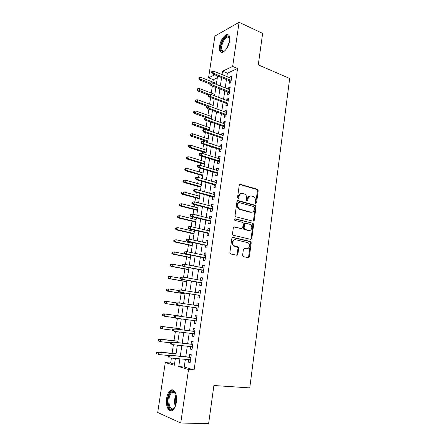 <?xml version="1.0" encoding="UTF-8"?>
<svg xmlns="http://www.w3.org/2000/svg" width="446" height="446" viewBox="0 0 446 446"><rect width="100%" height="100%" fill="white"/><g stroke="black" fill="none" stroke-linecap="round" stroke-linejoin="round"><path stroke-width="0.67" d="M255.803 203.493L256.561 202.869L258.189 190.71L257.414 189.299L240.377 184.326L239.251 185.207L237.528 197.606L238.092 198.615L238.889 197.979L239.112 196.374C239.614 194.161 240.812 193.207 242.713 193.514L244.754 194.166C246.203 195.108 246.85 196.547 246.699 198.487L246.482 200.081L246.894 201.018L247.313 198.961L248.032 198.855C248.522 196.664 249.699 195.716 251.555 196.011L253.54 196.647C254.973 197.572 255.614 199 255.469 200.929L255.257 202.506L255.803 203.493M255.636 203.415L257.465 190.827L256.846 189.483L239.669 184.454L240.377 184.326M237.958 198.559L238.404 196.48L239.112 196.374M246.894 201.018L247.814 200.449L248.032 198.855M166.609 398.378C167.283 394.37 168.605 391.683 170.567 390.322C174.107 387.847 177.575 394.799 176.343 402.298C175.668 406.306 174.364 408.999 172.424 410.376C168.739 412.951 165.355 405.709 166.609 398.378M219.51 46.178C220.798 40.207 223.173 36.366 226.646 34.654C229.127 34.27 230.142 36.288 229.69 40.714C228.391 46.713 226.027 50.565 222.599 52.266C220.056 52.667 219.031 50.638 219.51 46.178M242.596 255.263L243.405 256.656L248.255 257.688L249.37 256.712L251.226 242.814L250.713 241.542L233.013 237.395L231.859 238.365L229.885 252.547L230.716 253.964L236.737 255.24L237.88 254.253L238.705 248.221L238.209 246.95L234.066 245.774C231.474 244.157 232.99 238.939 235.806 239.764L248.048 242.73C250.624 244.257 249.219 249.492 246.432 248.712L244.536 248.288L243.41 249.258L242.596 255.263M217.314 77.821L213.305 79.667L208.566 77.788L214.905 36.065L239.084 22.3L262.633 33.394L258.273 64.871L289.671 78.468L249.76 387.903L213.896 385.511L208.611 423.7L180.736 422.992L157.7 412.5L165.288 362.553L174.347 365.268L175.367 358.422M239.084 22.3L232.656 66.443L222.537 71.209L222.036 74.571M185.358 359.342L184.226 367.047L194.105 369.974L237.562 68.5L232.656 66.443M194.105 369.974L188.524 369.522L180.736 422.992M253.138 221.233L254.231 220.313L256.054 206.688L255.469 205.366L238.119 200.594L236.988 201.503L235.053 215.401L235.611 216.723L253.138 221.233M253.651 224.661L251.812 238.42L250.708 239.368L233.002 235.17L232.483 233.882L233.319 227.861L234.468 226.908L241.581 228.636L242.708 227.694L243.248 223.753L242.446 222.337L234.869 220.408C234.273 219.56 234.412 219.036 235.287 218.83L253.105 223.362L253.651 224.661L252.927 224.723L251.092 238.459L251.812 238.42M229.539 80.787L229.166 83.335L230.855 82.605L231.842 75.848L230.147 76.606L229.974 77.794M227.895 92.054L227.521 94.608L229.211 93.922L230.203 87.121L228.508 87.834L228.33 89.089M226.239 103.394L225.866 105.953L227.555 105.312L228.547 98.466L226.863 99.135L226.668 100.461M224.578 114.806L224.199 117.37L225.888 116.774L226.891 109.889L225.202 110.513L225.001 111.901M222.9 126.29L222.526 128.861L224.21 128.314L225.219 121.379L223.53 121.959L223.318 123.419M221.21 137.847L220.837 140.429L222.521 139.921L223.535 132.947L221.852 133.477L221.629 135.01M219.516 149.482L219.137 152.069L220.82 151.612L221.84 144.588L220.157 145.073L219.923 146.678M217.81 161.19L217.431 163.782L219.109 163.375L220.134 156.306L218.456 156.747L218.211 158.425M216.087 172.976L215.708 175.573L217.386 175.217L218.423 168.103L216.745 168.493L216.488 170.244M214.359 184.839L213.974 187.448L215.652 187.136L216.695 179.978L215.017 180.312L214.749 182.141M212.614 196.781L212.235 199.395L213.907 199.133L214.955 191.925L213.283 192.215L213.004 194.116M210.863 208.8L210.479 211.421L212.151 211.209L213.205 203.956L211.532 204.196L211.242 206.169M209.096 220.898L208.711 223.524L210.384 223.368L211.443 216.065L209.776 216.249L209.475 218.306M207.318 233.08L206.933 235.711L208.6 235.605L209.67 228.252L208.003 228.391L207.691 230.521M205.528 245.339L205.143 247.976L206.81 247.926L207.886 240.522L206.219 240.606L205.896 242.819M203.727 257.676L203.343 260.325L205.004 260.33L206.091 252.876L204.424 252.904L204.09 255.201M201.915 270.103L201.531 272.757L203.192 272.813L204.279 265.314L202.618 265.286L202.272 267.661M200.092 282.608L199.702 285.273L201.363 285.384L202.462 277.83L200.8 277.752L200.444 280.211M198.253 295.202L197.862 297.872L199.518 298.04L200.628 290.435L198.972 290.301L198.598 292.844M196.402 307.879L196.011 310.555L197.667 310.778L198.782 303.124L197.126 302.934L196.742 305.56M194.54 320.674L194.149 323.322L195.8 323.606L196.92 315.902L195.27 315.651L194.88 318.338M192.655 333.586L192.276 336.184L193.921 336.524L195.053 328.763L193.402 328.457L193.006 331.172M190.76 346.581L190.386 349.123L192.031 349.525L193.168 341.714L191.524 341.346L191.122 344.095M237.562 68.5L227.376 73.189L226.886 76.539M226.44 79.544L225.219 87.873M224.784 90.845L223.546 99.274M223.111 102.218L221.857 110.753M221.433 113.663L220.162 122.31M219.739 125.187L218.456 133.934M218.038 136.783L216.739 145.641M216.321 148.451L215.005 157.421M214.598 160.198L213.266 169.279M212.865 172.022L211.515 181.215M211.114 183.925L209.748 193.23M209.358 195.9L207.975 205.322M207.585 207.959L206.186 217.497M205.801 220.101L204.385 229.757M204.012 232.316L202.573 242.094M202.205 244.62L200.75 254.515M200.382 257.002L198.916 267.02M198.554 269.468L197.065 279.609M196.714 282.017L195.203 292.286M194.857 294.655L193.33 305.047M192.99 307.372L191.445 317.87M191.1 320.217L189.556 330.748M189.199 333.168L187.655 343.715M187.287 346.213L185.737 356.772M188.848 359.666L188.485 362.158L190.124 362.62L191.273 354.754L189.628 354.33L189.221 357.107M213.305 79.667L212.943 82.097M212.352 86.011L211.287 93.091M210.618 97.523L209.62 104.152M208.873 109.108L207.942 115.28M207.117 120.771L206.258 126.48M205.846 129.234L205.784 129.63M205.35 132.512L204.563 137.753M204.151 140.479L204 141.482M203.571 144.331L202.852 149.098M202.451 151.791L202.205 153.413M201.782 156.223L201.135 160.51M200.733 163.169L200.393 165.421M199.975 168.198L199.407 171.994M199.011 174.626L198.576 177.508M198.163 180.251L197.667 183.557M197.277 186.155L196.742 189.678M196.335 192.388L195.917 195.192M195.526 197.756L194.902 201.932M194.495 204.602L194.149 206.899M193.77 209.43L193.04 214.27M192.644 216.901L192.377 218.685M192.003 221.183L191.172 226.685M190.782 229.283L190.593 230.543M190.219 233.007L189.288 239.19M188.903 241.749L188.797 242.479M188.429 244.91L187.398 251.778M186.623 256.89L185.486 264.45M184.811 268.949L183.568 277.211M182.983 281.08L181.633 290.062M181.143 293.295L179.682 302.996M179.292 305.594L177.764 315.735M177.369 318.377L175.891 328.178M175.389 331.512L174.007 340.705M173.399 344.736L172.111 353.316M171.398 358.06L170.651 363.022L174.509 364.165M170.651 363.022L165.288 362.553M214.788 74.856L208.566 77.788M175.757 355.824L177.352 345.159M177.725 342.639L179.32 331.986M179.688 329.538L181.277 318.901M181.628 316.532L183.217 305.934M183.568 303.581L185.135 293.083M185.491 290.692L187.041 280.328M187.404 277.891L188.937 267.65M189.305 265.18L190.821 255.067M191.195 252.553L192.689 242.563M193.068 240.015L194.545 230.147M194.93 227.56L196.391 217.81M196.781 215.184L198.219 205.556M198.615 202.897L200.037 193.386M200.444 190.687L201.848 181.299M202.255 178.562L203.644 169.285M204.056 166.52L205.428 157.354M205.846 154.55L207.195 145.502M207.624 142.664L208.957 133.728M209.386 130.856L210.707 122.026M211.142 119.121L212.447 110.407M196.162 99.865L195.543 100.127L195.37 101.248L195.984 100.986L196.162 99.865L197.779 99.787L197.466 101.811L212.887 107.453L214.169 98.856M214.615 95.89L215.886 87.383M216.332 84.383L217.592 75.987M179.883 358.84L178.734 366.584L188.524 369.522M221.59 77.593L220.352 85.961M219.906 88.949L218.651 97.418M218.211 100.378L216.94 108.952M216.505 111.879L215.217 120.565M214.788 123.453L213.483 132.25M213.06 135.105L211.744 144.008M211.32 146.834L209.988 155.849M209.57 158.642L208.221 167.763M207.808 170.523L206.442 179.76M206.035 182.481L204.647 191.836M204.251 194.523L202.846 203.995M202.456 206.643L201.029 216.232M200.644 218.847L199.206 228.553M198.821 231.128L197.366 240.951M196.987 243.494L195.515 253.44M195.142 255.943L193.648 266.011M193.285 268.475L191.774 278.666M191.412 281.091L189.885 291.411M189.528 293.791L187.978 304.244M187.632 306.586L186.071 317.134M185.72 319.498L184.148 330.085M183.785 332.521L182.213 343.125M181.84 345.633L180.268 356.254M227.376 73.189L222.537 71.209M184.226 367.047L178.734 366.584M230.147 76.606L231.641 77.214M228.508 87.834L230.008 88.425M226.863 99.135L228.369 99.709M225.202 110.513L226.719 111.071M223.53 121.959L225.052 122.499M221.852 133.477L223.379 134.001M220.157 145.073L221.695 145.58M218.456 156.747L220.001 157.232M216.745 168.493L218.295 168.962M215.017 180.312L216.578 180.764M213.283 192.215L214.849 192.644M211.532 204.196L213.11 204.608M209.776 216.249L211.359 216.645M208.003 228.391L209.598 228.765M206.219 240.606L207.825 240.963M204.424 252.904L206.035 253.239M202.618 265.286L204.24 265.604M200.8 277.752L202.428 278.048M198.972 290.301L200.605 290.575M197.126 302.934L198.771 303.185M194.149 323.322L195.811 323.54M192.276 336.184L193.943 336.379M190.386 349.123L192.064 349.302M188.485 362.158L190.169 362.308M250.15 196.017C248.617 196.145 247.675 197.126 247.313 198.961M241.253 193.525C239.714 193.67 238.761 194.651 238.404 196.48M253.021 221.199L253.512 220.38L255.329 206.777L254.744 205.455L237.45 200.706M254.577 207.602L254.025 206.615L238.961 202.529L238.17 203.164L237.93 204.865C237.774 206.749 238.387 208.17 239.775 209.129L250.842 212.173C252.704 212.43 253.869 211.46 254.348 209.274L254.577 207.602M238.521 202.59L237.462 203.259L238.17 203.164M251.393 212.257L250.122 212.251L239.067 209.219C237.685 208.26 237.066 206.838 237.227 204.959L237.462 203.259M250.54 239.329L251.092 238.459M233.871 226.992L241.37 228.653M234.769 218.947L252.865 223.262M248.851 230.404C251.678 231.257 253.016 225.893 250.351 224.433L245.713 223.156L244.592 224.087L244.057 228.023L244.592 229.322L249.13 230.454M245.194 223.201L243.878 224.148L244.592 224.087M248.132 230.454L243.878 229.372L243.343 228.079L243.878 224.148M252.927 224.723L252.146 223.323M246.588 248.74L244.012 248.35M234.858 239.758C231.758 240.762 231.262 242.775 233.364 245.796L234.925 246.153M236.525 255.196L237.166 254.265L237.991 248.244L237.495 246.972L234.217 246.175M248.021 257.637L248.645 256.718L250.501 242.841L249.994 241.576L232.444 237.467M199.607 77.537L198.994 77.833L198.821 78.942L199.44 78.647L199.607 77.537L201.213 77.481L200.906 79.477L199.791 80.007L209.865 83.937M199.44 78.647L210.138 83.09M201.213 77.481L216.466 83.486M199.791 80.007L198.821 78.942M212.201 72.52L212.374 71.377L211.716 71.694L211.543 72.837L212.201 72.52L213.712 73.384L214.024 71.327L231.468 78.401M231.173 80.425L213.712 73.384L212.525 73.947L231.034 81.389M211.543 72.837L212.525 73.947M214.024 71.327L212.374 71.377M225.029 50.638C221.93 52.483 220.564 50.989 220.943 46.15C221.701 39.923 227.51 33.517 229.316 37.079L229.841 38.841M229.79 38.473L229.495 37.793L227.449 36.968C224.672 38.334 222.766 41.406 221.734 46.189C221.355 49.757 222.18 51.379 224.215 51.061L224.739 50.85M228.647 35.022L227.393 35.056C223.942 36.75 221.578 40.564 220.302 46.495C219.9 49.5 220.33 51.463 221.59 52.372M175.155 406.68L173.265 408.988C167.735 413.046 165.862 395.267 171.348 391.856L174.057 391.677L175.975 394.375M175.585 393.483L174.486 392.352L171.966 392.508C166.938 395.63 168.571 411.937 173.667 408.425L174.648 407.544M172.831 389.994L171.203 390.607C166.046 393.757 166.135 410.465 171.415 410.799M197.89 88.665L197.271 88.944L197.104 90.059L197.717 89.78L197.89 88.665L199.501 88.598L199.189 90.61L198.08 91.107L208.198 94.926M197.717 89.78L209.224 94.407M199.501 88.598L214.833 94.441M198.08 91.107L197.104 90.059M195.984 100.986L197.466 101.811L196.357 102.273L206.933 106.137M197.779 99.787L213.182 105.462M196.357 102.273L195.37 101.248M194.417 111.132L193.804 111.377L193.631 112.504L194.244 112.264L194.417 111.132L196.039 111.048L195.727 113.083L194.623 113.513L206.504 117.705M194.244 112.264L211.226 118.558M196.039 111.048L211.527 116.557M194.623 113.513L193.631 112.504M192.666 122.472L192.053 122.7L191.875 123.837L192.488 123.609L192.666 122.472L194.294 122.377L193.982 124.423L192.878 124.824L209.447 130.461M192.488 123.609L209.553 129.736M194.294 122.377L209.854 127.718M192.878 124.824L191.875 123.837M210.467 84.015L210.64 82.861L209.982 83.162L209.81 84.311L210.467 84.015L211.984 84.874L212.296 82.8L229.829 89.679M229.534 91.72L211.984 84.874L210.796 85.403L229.4 92.64M209.81 84.311L210.796 85.403M212.296 82.8L210.64 82.861M208.717 95.583L208.89 94.424L208.237 94.703L208.059 95.862L208.717 95.583L210.239 96.436L210.551 94.346L228.179 101.03M227.878 103.082L210.239 96.436L209.051 96.933L227.75 103.963M208.059 95.862L209.051 96.933M210.551 94.346L208.89 94.424M206.955 107.224L207.134 106.059L206.476 106.321L206.303 107.486L206.955 107.224L208.483 108.077L208.8 105.975L226.512 112.459M226.217 114.522L208.483 108.077L207.301 108.54L226.094 115.358M206.303 107.486L207.301 108.54M208.8 105.975L207.134 106.059M205.188 118.948L205.361 117.772L204.708 118.012L204.53 119.188L205.188 118.948L206.721 119.79L207.039 117.677L224.84 123.96M224.539 126.034L206.721 119.79L205.539 120.219L224.427 126.826M204.53 119.188L205.539 120.219M207.039 117.677L205.361 117.772M190.905 133.884L190.291 134.095L190.113 135.238L190.726 135.032L190.905 133.884L192.538 133.778L192.22 135.84L191.117 136.208L207.769 141.661M190.726 135.032L207.875 140.975M192.538 133.778L208.176 138.946M191.117 136.208L190.113 135.238M203.404 130.745L203.582 129.557L202.924 129.78L202.746 130.962L203.404 130.745L204.943 131.581L205.26 129.457L223.156 135.534M222.855 137.624L204.943 131.581L203.761 131.977L222.749 138.366M202.746 130.962L203.761 131.977M205.26 129.457L203.582 129.557M189.126 145.368L188.519 145.563L188.34 146.712L188.948 146.522L189.126 145.368L190.771 145.257L190.453 147.331L189.349 147.665L206.085 152.933M188.948 146.522L190.453 147.331L206.18 152.292M190.771 145.257L206.487 150.252M189.349 147.665L188.34 146.712M201.609 142.62L201.787 141.427L201.135 141.633L200.951 142.82L201.609 142.62L203.153 143.456L203.476 141.31L221.461 147.18M221.16 149.287L203.153 143.456L201.977 143.813L221.054 149.979M200.951 142.82L201.977 143.813M203.476 141.31L201.787 141.427M187.342 156.931L186.729 157.103L186.551 158.258L187.164 158.09L187.342 156.931L188.993 156.802L188.669 158.893L187.571 159.194L204.391 164.279M187.164 158.09L188.669 158.893L204.48 163.676M188.993 156.802L204.786 161.625M187.571 159.194L186.551 158.258M199.797 154.572L199.981 153.374L199.329 153.558L199.145 154.756L199.797 154.572L201.352 155.403L201.676 153.246L219.761 158.91M219.449 161.028L201.352 155.403L200.176 155.726L219.354 161.669M199.145 154.756L200.176 155.726M201.676 153.246L199.981 153.374M185.542 168.566L184.934 168.716L184.755 169.881L185.363 169.731L185.542 168.566L187.203 168.426L186.88 170.528L185.781 170.796L202.685 175.691M185.363 169.731L186.88 170.528L202.768 175.139M187.203 168.426L203.075 173.07M185.781 170.796L184.755 169.881M197.979 166.609L198.163 165.399L197.511 165.566L197.327 166.771L197.979 166.609L199.54 167.434L199.869 165.26L218.044 170.707M217.732 172.842L199.54 167.434L198.364 167.718L217.642 173.438M197.327 166.771L198.364 167.718M199.869 165.26L198.163 165.399M183.735 180.273L183.128 180.407L182.944 181.583L183.551 181.45L183.735 180.273L185.397 180.128L185.073 182.241L183.975 182.475L200.968 187.175M183.551 181.45L185.073 182.241L201.046 186.668M185.397 180.128L201.352 184.588M183.975 182.475L182.944 181.583M196.151 178.723L196.335 177.508L195.683 177.647L195.499 178.863L196.151 178.723L197.717 179.543L198.046 177.357L216.316 182.587M216.003 184.733L197.717 179.543L196.541 179.794L215.92 185.285M195.499 178.863L196.541 179.794M198.046 177.357L196.335 177.508M181.912 192.059L181.305 192.176L181.126 193.352L181.728 193.241L181.912 192.059L183.585 191.903L183.256 194.027L182.163 194.227L199.239 198.738M181.728 193.241L183.256 194.027L199.306 198.275M183.585 191.903L199.624 196.179M182.163 194.227L181.126 193.352M255.547 205.411L254.978 205.322M194.305 190.916L194.489 189.695L193.843 189.818L193.653 191.039L194.305 190.916L195.878 191.735L196.207 189.533L214.576 194.545M214.258 196.708L195.878 191.735L194.707 191.947L214.186 197.204M193.653 191.039L194.707 191.947M196.207 189.533L194.489 189.695M180.078 203.922L179.476 204.017L179.292 205.205L179.894 205.11L180.078 203.922L181.762 203.755L181.427 205.896L180.335 206.058L197.5 210.367M179.894 205.11L181.427 205.896L197.561 209.955M181.762 203.755L197.879 207.847M180.335 206.058L179.292 205.205M253.724 220.357L254.209 220.435M192.449 203.198L192.633 201.966L191.986 202.066L191.802 203.298L192.449 203.198L194.027 204.006L194.361 201.793L212.826 206.582M212.508 208.756L194.027 204.006L192.856 204.184L212.441 209.207M191.802 203.298L192.856 204.184M194.361 201.793L192.633 201.966M178.238 215.858L177.631 215.936L177.447 217.13L178.049 217.057L178.238 215.858L179.922 215.68L179.587 217.838L178.5 217.966L195.749 222.075M178.049 217.057L179.587 217.838L195.805 221.707M179.922 215.68L196.123 219.588M178.5 217.966L177.447 217.13M190.581 215.557L190.771 214.32L190.119 214.398L189.935 215.635L192.165 216.366L192.499 214.136L211.064 218.696M210.741 220.887L192.165 216.366L191 216.5L210.685 221.283M189.935 215.635L191 216.5M192.499 214.136L190.771 214.32M175.774 227.934L175.59 229.138L176.192 229.082L176.376 227.878L175.774 227.934L178.071 227.689L177.737 229.857L176.649 229.946L193.988 233.855M176.192 229.082L177.737 229.857L194.038 233.537M176.376 227.878L178.071 227.689L194.356 231.402M176.649 229.946L175.59 229.138M188.24 226.813L188.056 228.057L188.697 228.001L188.887 226.758L188.24 226.813L190.632 226.557L209.285 230.894M188.887 226.758L190.632 226.557L190.291 228.804L189.126 228.904L208.918 233.442M188.697 228.001L190.291 228.804L208.968 233.096M188.056 228.057L189.126 228.904M173.907 240.009L173.723 241.219L174.325 241.191L174.509 239.976L173.907 240.009L176.209 239.775L175.875 241.955L174.787 242.011L192.215 245.713M174.325 241.191L175.875 241.955L192.259 245.445M174.509 239.976L176.209 239.775L192.577 243.293M174.787 242.011L173.723 241.219M249.169 257.258L248.511 257.158M237.172 255.218L236.715 255.09M249.063 257.403L248.422 257.303M186.35 239.312L186.16 240.567L186.807 240.533L186.997 239.279L186.35 239.312L188.742 239.067L207.501 243.17M186.997 239.279L188.742 239.067L188.402 241.331L187.242 241.386L207.134 245.685M186.807 240.533L188.402 241.331L207.178 245.389M186.16 240.567L187.242 241.386M172.028 252.163L171.838 253.384L172.44 253.373L172.63 252.152L172.028 252.163L174.336 251.94L173.996 254.136L172.914 254.153L190.431 257.649M172.44 253.373L173.996 254.136L190.464 257.426M172.63 252.152L174.336 251.94L190.788 255.263M172.914 254.153L171.838 253.384M184.443 251.895L184.254 253.161L184.9 253.15L185.09 251.884L184.443 251.895L186.846 251.661L205.701 255.53M185.09 251.884L186.846 251.661L186.506 253.941L185.341 253.958L205.344 258.005M184.9 253.15L186.506 253.941L205.377 257.766M184.254 253.161L185.341 253.958M170.138 264.4L169.943 265.626L170.545 265.638L170.734 264.406L170.138 264.4L172.451 264.183L172.106 266.396L171.024 266.373L188.636 269.663M170.545 265.638L172.106 266.396L188.664 269.49M170.734 264.406L172.451 264.183L182.749 266.128M171.024 266.373L169.943 265.626M182.525 264.567L182.336 265.838L182.977 265.849L183.172 264.578L182.525 264.567L184.934 264.344L203.894 267.974M183.172 264.578L184.934 264.344L184.588 266.636L183.429 266.613L203.538 270.41M182.977 265.849L184.588 266.636L203.566 270.22M182.336 265.838L183.429 266.613M168.231 276.715L168.036 277.953L168.638 277.986L168.828 276.743L168.231 276.715L170.55 276.509L170.205 278.739L169.129 278.678L186.829 281.749M168.638 277.986L170.205 278.739L186.846 281.627M168.828 276.743L170.55 276.509L180.457 278.254M169.129 278.678L168.036 277.953M180.597 277.323L180.401 278.605L181.043 278.639L181.238 277.356L180.597 277.323L183.011 277.111L202.071 280.501M181.238 277.356L183.011 277.111L182.665 279.419L181.505 279.358L201.72 282.898M181.043 278.639L182.665 279.419L201.743 282.764M180.401 278.605L181.505 279.358M166.313 289.114L166.118 290.357L166.715 290.413L166.91 289.164L166.313 289.114L168.638 288.919L168.293 291.16L167.217 291.06L185.012 293.92M166.715 290.413L168.293 291.16L185.023 293.847M166.91 289.164L168.638 288.919L178.595 290.541M167.217 291.06L166.118 290.357M178.651 290.173L178.456 291.461L179.097 291.517L179.292 290.223L178.651 290.173L179.916 289.872L200.237 293.111M179.292 290.223L181.076 289.967L180.725 292.292L179.571 292.186L199.892 295.464M179.097 291.517L180.725 292.292L199.908 295.386M178.456 291.461L179.571 292.186M164.384 301.596L164.189 302.851L164.786 302.923L164.975 301.669L164.384 301.596L166.715 301.407L166.364 303.665L165.293 303.531L183.178 306.168M164.786 302.923L166.364 303.665L183.183 306.146M164.975 301.669L166.715 301.407L177.185 302.979M165.293 303.531L164.189 302.851M176.694 303.107L176.499 304.401L177.14 304.484L177.335 303.185L176.694 303.107L177.971 302.773L198.392 305.805M177.335 303.185L179.125 302.912L178.768 305.254L177.62 305.103L198.052 308.125M177.14 304.484L178.768 305.254L198.057 308.102M176.499 304.401L177.62 305.103M162.439 314.162L162.244 315.422L162.835 315.517L163.03 314.257L162.439 314.162L164.775 313.984L164.429 316.259L174.904 317.663M162.835 315.517L164.429 316.259L162.244 315.422M163.03 314.257L164.775 313.984L181.667 316.292M163.704 313.817L181.667 316.27M196.535 318.567L176.008 315.762L196.53 318.589M175.362 316.231L174.726 316.13L174.525 317.435L175.166 317.541L175.362 316.231L177.157 315.946L176.806 318.305L196.195 320.897M175.166 317.541L176.806 318.305L175.652 318.115L174.525 317.435M176.008 315.762L174.726 316.13M160.482 326.812L160.287 328.078L160.878 328.2L161.073 326.929L160.482 326.812L161.759 326.433L162.829 326.645L162.472 328.931L172.602 330.157M160.878 328.2L162.472 328.931L161.407 328.713L160.287 328.078M161.073 326.929L162.829 326.645L179.805 328.741M161.759 326.433L179.816 328.663M194.673 331.378L174.035 328.847L194.657 331.456M173.377 329.371L172.741 329.243L172.541 330.558L173.176 330.687L173.377 329.371L175.183 329.07L174.821 331.445L194.322 333.786M173.176 330.687L174.821 331.445L172.541 330.558M174.035 328.847L172.741 329.243M158.514 339.545L158.313 340.822L158.904 340.967L159.105 339.685L158.514 339.545L159.796 339.138L160.861 339.389L160.51 341.692L170.69 342.79M158.904 340.967L160.51 341.692L159.439 341.435L158.313 340.822M159.105 339.685L160.861 339.389L177.932 341.268M159.796 339.138L177.954 341.14M192.795 344.279L172.044 342.021L192.772 344.418M171.375 342.6L170.74 342.45L170.539 343.777L171.175 343.927L171.375 342.6L173.187 342.288L172.831 344.68L192.432 346.759M171.175 343.927L172.831 344.68L170.539 343.777M172.044 342.021L170.74 342.45M156.529 352.362L156.329 353.65L156.92 353.817L157.12 352.53L156.529 352.362L157.823 351.927L158.887 352.217L158.531 354.537L169.279 355.551M156.92 353.817L156.329 353.65M157.12 352.53L158.887 352.217L176.047 353.884M157.823 351.927L176.075 353.7M190.905 357.263L170.037 355.284L190.877 357.463M169.363 355.925L168.727 355.746L168.527 357.084L169.162 357.263L169.363 355.925L171.186 355.601L170.818 358.004L190.531 359.822M169.162 357.263L168.527 357.084M170.037 355.284L168.727 355.746M255.842 202.963L256.561 202.869M238.181 198.085L238.889 197.979M247.095 200.549L247.814 200.449M256.69 189.416L257.414 189.299M257.465 190.827L258.189 190.71M237.478 200.689L238.119 200.594M254.549 205.372L255.274 205.283M255.329 206.777L256.054 206.688M253.512 220.38L254.231 220.313M237.227 204.959L237.93 204.865M239.809 209.531L240.517 209.442M250.122 212.251L250.842 212.173M233.955 226.947L234.468 226.908M240.873 228.692L241.581 228.636M234.897 218.869L235.287 218.83M243.343 228.079L244.057 228.023M244.146 229.484L244.86 229.434M244.146 248.299L244.536 248.288M245.713 248.729L246.432 248.712M237.183 246.833L237.891 246.811M237.991 248.244L238.705 248.221M237.166 254.265L237.88 254.253M232.55 237.423L233.013 237.395M249.71 241.453L250.435 241.425M250.501 242.841L251.226 242.814M248.645 256.718L249.37 256.712M226.613 48.659L229.567 41.417M229.144 43.162L227.521 47.137M175.311 406.295C174.079 402.359 174.336 398.523 176.081 394.777M176.298 395.825C175.1 398.908 174.893 402.052 175.674 405.258M256.846 189.483L257.571 189.366M254.744 205.455L255.469 205.366M239.067 209.219L239.775 209.129M243.878 229.372L244.592 229.322M252.38 223.424L253.105 223.362M233.364 245.796L234.066 245.774M237.495 246.972L238.209 246.95M249.994 241.576L250.713 241.542M229.495 37.793L229.316 37.079M229.562 37.916L227.449 36.968M174.486 392.352L174.057 391.677M174.743 392.53L172.156 392.385"/></g></svg>
